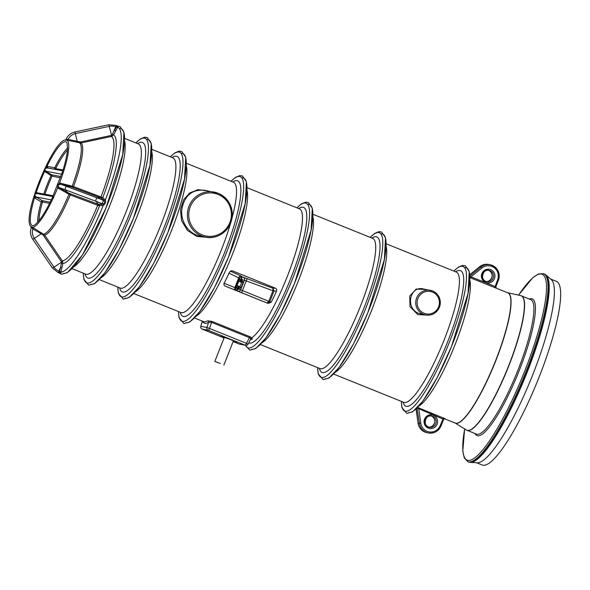 <?xml version="1.0" encoding="UTF-8"?>
<svg xmlns="http://www.w3.org/2000/svg" width="590" height="590" viewBox="0 0 590 590"><rect width="100%" height="100%" fill="white"/><g stroke="black" fill="none" stroke-linecap="round" stroke-linejoin="round"><path stroke-width="0.89" d="M223.942 338.291L220.874 336.145L230.557 339.552L236.738 342.392L233.028 341.876M476.587 462.73L482.237 465.009A99.024 19.898 -68 0 0 482.989 465.23A99.024 19.898 -68 0 0 538.427 378.802A99.024 19.898 -68 0 0 556.267 281.319L550.625 279.041M426.216 315.053L417.801 314.595L409.984 306.712L409.755 296.003L416.216 289.026L426.341 289.528M207.872 237.423L196.839 236.435L187.436 230.439L181.609 220.719L180.452 209.627L183.578 199.818L189.7 192.952L198.011 189.663L208.152 190.939M194.464 317.988L204.317 321.904L207.901 320.857L211.965 321.41L249.946 336.72L251.827 337.805L252.291 339.088L250.344 339.81M276.526 291.165C276.998 289.845 276.622 288.849 275.397 288.178L232.504 270.891L231.649 270.729L229.444 272.189A70.24 14.116 -68 0 1 224.171 283.237C223.64 284.491 223.986 285.457 225.218 286.143L268.111 303.43L271.245 302.213A70.24 14.116 112 0 0 276.526 291.165L272.941 290.833L272.86 288.2L275.397 288.178M470.385 462.398L477.31 462.774A99.024 19.898 -68 0 0 531.428 378.072A99.024 19.898 -68 0 0 551.171 279.512L545.92 274.984A101.266 20.348 112 0 1 525.734 375.771A101.266 20.348 112 0 1 470.385 462.398L468.652 462.014A101.325 20.362 -68 0 0 469.419 462.243A101.325 20.362 -68 0 0 526.155 373.802A101.325 20.362 -68 0 0 544.408 274.055L543.53 273.701A101.325 20.362 112 0 1 525.277 373.448A101.325 20.362 112 0 1 468.541 461.889A101.325 20.362 112 0 1 467.774 461.66L464.278 457.928L462.789 451.092L464.647 428.908M417.624 407.469L445.074 418.701A1.151 1.121 88.3 0 0 444.631 418.62L444.631 418.62A1.151 1.121 88.3 0 0 443.643 419.291M495.836 286.792A1.151 1.128 114.6 0 0 496.456 288.252L469.817 277.566M47.79 166.373L47.429 167.87L44.774 168.792L46.957 166.321L54.737 167.767L54.398 169.212M37.008 192.65L36.912 193.491L34.699 194.39L36.211 192.598L43.756 194.029L43.645 194.789M60.46 177.804L52.031 176.181A42.694 8.577 -68 0 0 44.936 194.184L43.756 194.029A43.83 8.806 112 0 1 51.035 175.547L44.56 171.41L44.678 169.065L45.703 171.166L61.685 174.249M118.251 126.29L113.523 134.881L111.333 136.474L80.955 142.964L65.829 139.992M77.445 142.515L74.967 131.961C70.675 133.001 67.651 135.582 65.888 139.697L68.115 139.358L80.557 141.998L110.935 135.501L112.314 134.439L113.523 134.881A69.355 13.939 112 0 1 102.808 197.657L105.359 199.958C106.03 202.215 105.33 204 103.257 205.305L98.567 205.6L70.217 194.921L57.665 187.841L58.13 184.751L59.494 183.18L60.615 183.225L73.507 186.58L102.808 197.657A1.151 1.062 130.3 0 1 101.414 198.306L100.868 197.982A1.151 0.73 113.7 0 0 101.864 197.237M31.484 227.202L31.654 226.737L44.678 235.056L62.319 260.898L62.828 263.59L60.512 273.635L60.077 273.266M62.54 171.616L51.92 198.587M62.083 173.04L62.252 172.457A1.844 1.807 100.9 0 1 62.356 172.177L61.994 173.6M52.871 196.765L52.163 198.048A1.844 1.807 100.9 0 1 52.281 197.775L52.532 197.281M39.441 181.152L39.036 182.17M37.679 222.224A43.83 8.806 112 0 1 41.234 202.038L34.545 197.834L34.589 194.656L35.983 196.935L51.293 199.892M62.356 172.177L62.629 171.329M47.429 167.87L62.791 170.827L46.898 167.826L46.957 166.321A45.15 9.071 -68 0 1 66.331 141.969L67.09 143.068L67.533 149.351C67.083 155.067 65.409 162.516 62.518 171.697L62.518 171.697M51.736 198.97L52.163 198.048M36.912 193.491L52.864 196.559L36.418 193.454L36.211 192.598A45.15 9.071 -68 0 1 44.56 171.41L45.319 170.857M112.314 134.439L115.736 126.872A11.144 10.908 100.9 0 0 109.511 126.334L75.653 133.517A11.144 10.908 100.9 0 0 68.115 139.358L67.924 140.435M117.624 127.58L116.473 126.975C118.398 125.913 118.162 125.869 115.758 126.835M58.801 271.43C59.922 273.723 60.158 273.767 59.516 271.57L58.911 271.135A11.144 10.908 -79.1 0 1 54.029 267.196L52.399 267.978L57.975 272.469A1.844 0.369 -68 0 0 58.911 271.135L60.505 267.477L61.64 262.034L43.041 234.923L43.682 234.105A49.213 9.89 -68 0 0 68.956 194.383L69.45 193.431L67.467 192.48L65.298 189.774A1.844 0.679 -69.4 0 1 65.461 187.827A1.844 0.679 -69.4 0 1 66.626 186.396L69.849 186.433L60.445 184.257L58.292 185.017L58.041 185.651L59.118 187.627L67.467 192.48L66.972 193.439M61.345 261.407L62.319 260.898A67.068 13.474 -68 0 0 97.719 205.291A1.151 0.428 110.6 0 0 97.793 204.133L99.017 204.391L101.878 203.624A1.844 0.369 -68 0 0 102.852 201.994A1.844 0.369 -68 0 0 103.206 200.246L101.414 198.306M98.567 205.6A1.151 0.723 -74.2 0 0 98.368 204.324L95.956 201.308A11.144 0.428 -158.5 0 1 101.878 203.624L102.608 203.86C104.917 203.447 105.345 202.348 103.906 200.563L103.84 200.504A1.151 1.062 132.1 0 0 105.278 199.87M31.654 226.737A1.151 1.032 -33 0 1 31.528 227.312L32.826 228.935L41.175 233.78L41.816 232.962M204.723 190.275L204.715 190.275C192.569 189.191 185.046 195.054 182.148 207.872C179.574 219.709 187.834 234.164 200.386 236.111L205.497 237.099A22.914 22.427 -79.1 0 1 187.812 210.35A22.914 22.427 -79.1 0 1 214.17 192.097A22.914 22.427 -79.1 0 1 218.226 193.291A22.914 22.427 -79.1 0 1 231.354 220.94A22.914 22.427 -79.1 0 1 205.497 237.099C216.065 239.813 230.144 231.745 232.091 217.592C232.939 206.234 228.323 198.137 218.234 193.299L204.723 190.275M418.531 313.356L425.656 314.957A12.552 12.287 -79.1 0 1 416.245 299.159A12.552 12.287 -79.1 0 1 432.625 290.966A12.552 12.287 -79.1 0 1 425.656 314.957C432.876 316.011 437.736 312.457 440.228 304.278C440.693 298.061 438.164 293.621 432.632 290.966L423.155 288.916C410.286 285.619 404.747 307.545 418.531 313.356M202.296 321.144L200.851 326.322L206.943 327.494L208.617 322.236L211.434 322.317L249.408 337.628L250.632 338.394L250.669 339.184L248.117 344.11L246.458 343.328L249.946 336.72M268.111 303.43L237.704 291.091A2.301 2.257 113.2 0 0 240.654 289.801L244.422 280.243L241.03 279.8L241.288 277.278L243.146 277.256L272.86 288.2L273.974 291.099L244.422 280.243A2.301 2.249 89.5 0 0 243.146 277.256M236.325 290.383L237.578 288.562L269.8 301.697L267.049 302.972L268.841 301.254L271.245 302.213M239.474 278.222L228.994 273.177M236.929 290.781A2.301 2.257 -66.8 0 1 236.9 290.767L235.358 290.162A2.301 1.416 111.8 0 1 234.879 287.581L235.698 287.802M269.8 301.697L273.974 291.099M241.62 292.692L247.21 278.502M236.45 286.017L238.478 286.836L239.665 286.541A2.301 0.465 -68 0 0 240.919 284.491A2.301 0.465 -68 0 0 241.347 282.278L240.543 281.6A1.151 1.128 130 0 0 242.033 280.965L242.343 280.169L239.208 279.011M242.343 280.169L241.288 277.278L240.602 276.998M230.366 271.127L240.949 275.973A2.301 1.409 -65.4 0 0 238.78 277.661L234.879 287.581L224.148 283.281M240.949 275.973L242.387 276.924A2.301 2.249 89.5 0 0 241.546 276.762L241.546 276.762C241.008 276.526 240.344 276.998 239.533 278.185L235.734 287.839C235.373 289.152 235.764 290.132 236.907 290.767L236.878 290.759M236.472 290.509L238.817 289.115L239.127 288.326L236.015 287.116M235.72 287.861L238.817 289.115M237.578 288.562L238.478 286.836A1.151 1.114 -103.8 0 1 239.127 288.326L240.322 288.031A3.451 0.693 112 0 0 242.202 284.955A3.451 0.693 112 0 0 242.837 281.644L240.75 280.501L241.03 279.8M252.291 339.088A1.151 1.092 62.5 0 0 251.001 338.852L251.001 338.852A1.151 1.092 62.5 0 0 250.713 339.073M250.632 338.394A1.151 0.944 133.9 0 1 251.827 337.805A70.24 14.116 -68 0 0 289.933 269.564A70.24 14.116 -68 0 0 299.373 208.816L246.981 187.694M239.105 344.007A2.301 0.465 112 0 0 239.12 344.014A2.301 0.465 112 0 1 239.12 344.014L234.23 342.045L239.134 344.014L245.226 345.194A2.301 0.465 -68 0 0 246.458 343.328L209.487 328.423L211.965 321.41M202.429 321.196C203.86 323.659 205.925 324.006 208.617 322.236A1.151 1.092 56.2 0 0 207.901 320.857M469.124 276.614L470.938 276.835L495.843 286.762L498.432 280.257L495.843 286.762L496.411 288.23A70.24 14.116 112 0 1 496.456 288.252M419.453 408.125L418.819 409.15L420.773 423.214A10.362 10.141 100.9 0 0 440.236 425.478L441.077 425.855L443.65 419.328L417.314 408.132A1.151 1.128 85.1 0 0 417.241 407.867M494.767 287.632L497.591 279.881A10.362 10.141 100.9 0 0 481.919 267.985L470.938 276.835L470.731 277.942M65.726 140.236A1.151 1.003 -110.5 0 0 66.021 139.734L65.888 139.712A1.151 1.114 18.1 0 1 65.505 140.191M67.408 139.284A1.151 0.369 -76.7 0 1 66.84 140.191A46.964 9.44 -68 0 1 59.494 183.18L59.73 184.228M79.643 141.998L79.576 142.964A49.213 9.89 -68 0 1 72.209 186.138L71.943 187.096L69.849 186.433L70.114 185.466M80.557 141.998L80.955 142.964A49.73 9.993 112 0 1 73.507 186.58A1.151 0.428 110.6 0 1 72.806 187.399L71.943 187.096M110.935 135.501L111.333 136.474A67.068 13.474 -68 0 1 101.015 196.92A1.151 0.428 110.6 0 1 100.307 197.753L72.806 187.399M103.906 200.563A1.151 1.04 144.9 0 0 105.359 199.958A77.924 15.657 -68 0 0 117.764 127.329A1.151 0.384 28.1 0 1 116.473 126.975M115.684 131.039L114.431 130.582L116.37 127.123L115.736 126.872A1.844 0.369 -68 0 0 115.942 125.39L108.826 124.77L111.576 135.258L112.299 136.106M99.017 204.391A1.151 1.047 -96.7 0 1 99.585 205.829A69.355 13.939 112 0 1 62.828 263.59L61.611 263.155M43.704 235.558L44.678 235.056A49.73 9.993 112 0 0 70.217 194.921A1.151 0.428 110.6 0 0 70.291 193.793L97.793 204.133M101.451 205.578A1.151 1.047 -98.2 0 0 100.831 204.118L102.513 203.875A1.151 1.047 -98.2 0 1 103.125 205.335M102.608 203.86A1.151 1.018 -109 0 1 103.257 205.305A77.924 15.657 -68 0 1 60.726 272.13L59.516 271.57M58.506 188.579L59.118 187.627A11.144 0.428 -158.5 0 1 65.298 189.774L95.956 201.308A1.844 0.679 -69.4 0 1 96.118 199.368A1.844 0.679 -69.4 0 1 97.284 197.938L66.626 186.396A11.144 0.428 -158.5 0 0 60.445 184.257L60.615 183.225M32.258 228.514A1.151 0.384 -61.8 0 0 32.487 227.393A46.964 9.44 -68 0 0 57.665 187.841L58.58 187.163M57.724 185.776L58.041 185.651A1.844 1.807 -79.1 0 1 58.292 185.017L58.13 184.751M62.769 261.842L61.64 262.034L54.029 267.196L34.331 238.419L41.175 233.78L43.041 234.923M61.758 267.934L60.505 267.477L59.538 271.385L60.8 271.843M33.453 227.947L32.826 228.935A11.144 10.908 -79.1 0 0 34.331 238.419L32.708 239.208C30.304 235.476 29.861 231.509 31.381 227.305A1.151 1.084 -155.8 0 0 31.432 226.693M67.607 147.979A43.83 8.806 112 0 0 54.737 167.767A1.151 0.435 -153.3 0 1 55.63 168.6L63.034 170.023M45.172 171.919L45.703 171.166L51.581 174.78A1.151 1.128 100.9 0 1 52.031 176.181L51.035 175.547L51.581 174.78L60.895 176.572M35.194 198.351L35.983 196.935L42.03 200.578L41.234 202.038A1.151 0.516 -163.9 0 0 42.48 201.979A42.694 8.577 -68 0 0 39.006 220.66M51.95 198.52L51.957 198.506C47.237 208.425 42.834 215.918 38.748 220.977C35.688 224.488 33.637 226.051 32.598 225.668A45.15 9.071 -68 0 1 32.516 225.653A45.15 9.071 -68 0 1 34.545 197.834L35.562 196.618M220.203 363.418L215.461 361.714L220.203 363.418M220.335 363.44L214.812 361.464L220.335 363.44M386.067 246.148A70.24 14.116 112 0 1 370.468 313.194A70.24 14.116 112 0 1 335.216 372.32M333.608 374.067L403.789 402.351A70.24 14.116 -68 0 0 404.32 402.513A70.24 14.116 -68 0 0 443.643 341.204A70.24 14.116 -68 0 0 456.299 272.064L386.118 243.773M186.248 165.613A70.24 14.116 112 0 1 170.643 232.659A70.24 14.116 112 0 1 135.398 291.784M133.782 293.532L180.946 312.538A70.24 14.116 -68 0 0 181.484 312.7A70.24 14.116 -68 0 0 230.579 223.241M232.01 218.138A70.24 14.116 -68 0 0 233.463 182.251L186.3 163.238M246.922 190.069A70.24 14.116 112 0 1 231.324 257.115A70.24 14.116 112 0 1 196.072 316.24M312.833 216.633A70.24 14.116 112 0 1 297.235 283.679A70.24 14.116 112 0 1 261.982 342.805M260.374 344.553L320.09 368.625A70.24 14.116 -68 0 0 320.628 368.78A70.24 14.116 -68 0 0 359.952 307.471A70.24 14.116 -68 0 0 372.607 238.331L312.884 214.258M251.738 349.295A77.924 15.657 -68 0 0 296.689 277.912A77.924 15.657 -68 0 0 307.936 204.339M298.695 208.543A73.094 14.684 112 0 1 302.972 207.245A73.094 14.684 112 0 1 290.206 279.763A73.094 14.684 112 0 1 248.729 342.93M245.595 345.305A77.924 15.657 -68 0 0 248.442 347.967A77.924 15.657 -68 0 0 292.633 278.532A77.924 15.657 -68 0 0 305.517 203.063A77.924 15.657 -68 0 0 296.947 207.835M324.972 378.817A77.924 15.657 -68 0 0 369.923 307.427A77.924 15.657 -68 0 0 381.17 233.854M317.663 367.644A77.924 15.657 -68 0 0 321.675 377.482A77.924 15.657 -68 0 0 365.866 308.046A77.924 15.657 -68 0 0 378.75 232.578A77.924 15.657 -68 0 0 370.181 237.35M371.929 238.058A73.094 14.684 112 0 1 376.206 236.767A73.094 14.684 112 0 1 359.671 318.327A73.094 14.684 112 0 1 319.411 368.344M464.691 428.937A100.175 20.126 -68 0 0 467.922 460.399A100.175 20.126 -68 0 0 536.472 337.731A100.175 20.126 -68 0 0 518.61 295.14M529.304 299.005A73.691 14.809 112 0 1 521.228 365.387A73.691 14.809 112 0 1 477.62 435.774A73.691 14.809 112 0 1 475.068 433.569M490.054 270.692A5.76 5.635 100.9 0 0 482.406 274.977A5.76 5.635 100.9 0 0 486.853 281.695A5.76 5.635 100.9 0 0 490.054 270.692M488.328 270.301A5.76 5.635 -79.1 0 1 486.167 281.519M497.591 279.881L498.432 280.257C500.423 272.433 497.65 267.255 490.12 264.74L488.734 264.468A11.512 11.269 100.9 0 0 479.604 266.769L480.99 267.041A11.512 11.269 -79.1 0 1 498.41 280.243M521.029 295.686A72.541 14.573 112 0 1 521.346 295.796A72.541 14.573 112 0 1 508.278 367.209A72.541 14.573 112 0 1 467.664 430.523A72.541 14.573 112 0 1 467.11 430.361A72.541 14.573 112 0 1 466.808 430.213M455.111 423.037L466.498 430.051L476.44 434.122A72.541 14.573 -68 0 0 476.993 434.284A72.541 14.573 -68 0 0 517.607 370.97A72.541 14.573 -68 0 0 530.675 299.558L520.69 295.597A72.526 14.573 -68 0 0 520.623 295.583M432.699 416.282A5.76 5.635 100.9 0 0 425.058 420.574A5.76 5.635 100.9 0 0 429.505 427.293A5.76 5.635 100.9 0 0 432.699 416.282M430.98 415.898A5.76 5.635 -79.1 0 1 428.819 427.108M427.027 432.676L428.414 432.942C434.277 433.643 438.503 431.283 441.077 425.855L441.055 425.855A11.512 11.269 -79.1 0 1 419.424 423.34L418.037 423.067A11.512 11.269 100.9 0 0 427.027 432.676C422.005 431.423 418.996 428.222 418.015 423.06L416.083 409.01M469.714 274.733L479.604 266.769L469.714 274.748M469.788 276.076L480.99 267.041L481.919 267.985M490.703 269.667A6.91 6.763 -79.1 0 1 492.348 281.489A6.91 6.763 -79.1 0 1 481.47 277.108A6.91 6.763 -79.1 0 1 490.703 269.667M507.658 292.758A70.254 14.116 112 0 1 495.556 361.323A70.254 14.116 112 0 1 455.945 423.332A70.254 14.116 112 0 1 455.141 423.052M466.498 430.051A72.526 14.573 -68 0 0 467.501 430.435A72.526 14.573 -68 0 0 508.558 365.984A72.526 14.573 -68 0 0 520.69 295.597L507.621 292.743M443.614 419.35L441.062 425.84M433.355 415.257A6.91 6.763 -79.1 0 1 434.992 427.086A6.91 6.763 -79.1 0 1 424.122 422.706A6.91 6.763 -79.1 0 1 433.355 415.257M440.236 425.478L443.488 417.809M420.773 423.214L419.424 423.34L416.975 408.14M469.765 279.881A70.24 14.116 112 0 1 454.16 346.927A70.24 14.116 112 0 1 418.915 406.053M445.074 418.701A70.24 14.116 112 0 1 444.403 418.657M444.307 418.686L455.244 423.096A70.24 14.116 -68 0 0 455.782 423.251A70.24 14.116 -68 0 0 495.106 361.943A70.24 14.116 -68 0 0 507.761 292.802L496.389 288.222M408.664 412.543A77.924 15.657 -68 0 0 453.622 341.16A77.924 15.657 -68 0 0 464.861 267.587M401.362 401.377A77.924 15.657 -68 0 0 405.367 411.215A77.924 15.657 -68 0 0 449.565 341.78A77.924 15.657 -68 0 0 462.449 266.311A77.924 15.657 -68 0 0 453.872 271.083M455.62 271.791A73.094 14.684 112 0 1 459.905 270.5A73.094 14.684 112 0 1 443.37 352.06A73.094 14.684 112 0 1 403.11 402.078M185.828 322.73A77.924 15.657 -68 0 0 230.786 251.347A77.924 15.657 -68 0 0 242.025 177.774M178.527 311.564A77.924 15.657 -68 0 0 182.531 321.403A77.924 15.657 -68 0 0 226.722 251.967A77.924 15.657 -68 0 0 239.614 176.499A77.924 15.657 -68 0 0 231.037 181.27M232.785 181.978A73.094 14.684 112 0 1 237.062 180.68A73.094 14.684 112 0 1 220.535 262.248A73.094 14.684 112 0 1 180.267 312.265M124.52 140.737A70.24 14.116 112 0 1 108.921 207.783A70.24 14.116 112 0 1 73.669 266.909M72.061 268.656L85.742 274.173A70.24 14.116 -68 0 0 86.28 274.328A70.24 14.116 -68 0 0 125.604 213.019A70.24 14.116 -68 0 0 138.259 143.879L124.571 138.362M137.581 143.606A73.094 14.684 112 0 1 141.858 142.315A73.094 14.684 112 0 1 125.331 223.876A73.094 14.684 112 0 1 85.063 273.893M83.323 273.192A77.924 15.657 -68 0 0 87.327 283.03A77.924 15.657 -68 0 0 131.518 213.595A77.924 15.657 -68 0 0 144.41 138.126A77.924 15.657 -68 0 0 135.833 142.898M90.624 284.365A77.924 15.657 -68 0 0 135.582 212.975A77.924 15.657 -68 0 0 146.822 139.402M151.719 151.696A70.24 14.116 112 0 1 136.12 218.743A70.24 14.116 112 0 1 100.868 277.868M99.26 279.616L120.272 288.082A70.24 14.116 -68 0 0 120.803 288.245A70.24 14.116 -68 0 0 160.126 226.936A70.24 14.116 -68 0 0 172.782 157.796L151.778 149.322M172.103 157.515A73.094 14.684 112 0 1 176.388 156.225A73.094 14.684 112 0 1 159.853 237.792A73.094 14.684 112 0 1 119.593 287.809M117.845 287.109A77.924 15.657 -68 0 0 121.85 296.947A77.924 15.657 -68 0 0 166.048 227.511A77.924 15.657 -68 0 0 178.932 152.043A77.924 15.657 -68 0 0 170.355 156.815M125.146 298.274A77.924 15.657 -68 0 0 170.104 226.892A77.924 15.657 -68 0 0 181.344 153.319M31.3 227.098A46.964 9.44 -68 0 0 31.418 227.172L31.3 227.098C20.222 218.868 53.941 138.628 65.697 139.978L65.888 139.697M63.425 273.399A77.924 15.657 -68 0 0 108.376 202.016A77.924 15.657 -68 0 0 119.623 128.436M49.59 203.351L42.48 201.979A1.151 1.128 100.9 0 0 42.03 200.578L50.187 202.149M104.113 198.815A1.151 1.062 132.1 0 1 102.667 199.442L103.84 200.504L103.206 200.246A11.144 0.428 -158.5 0 0 97.284 197.938L100.307 197.753M69.45 193.431L70.291 193.793M44.139 194.877A1.151 1.128 100.9 0 0 44.936 194.184L53.218 195.777M67.474 150.015A42.694 8.577 -68 0 0 55.63 168.6A1.151 1.128 -79.1 0 1 54.833 169.3M218.035 194.405A21.764 21.299 100.9 0 0 188.962 217.857A21.764 21.299 100.9 0 0 223.204 231.656A21.764 21.299 100.9 0 0 218.035 194.405M432.433 292.08A11.402 11.158 100.9 0 0 417.204 304.359A11.402 11.158 100.9 0 0 435.14 311.594A11.402 11.158 100.9 0 0 432.433 292.08M239.54 344.14A2.301 2.301 0 0 1 239.12 344.014A2.301 2.257 100.9 0 0 239.54 344.14L245.632 345.312A2.301 2.257 100.9 0 1 245.226 345.194L208.263 330.289L202.171 329.117L222.592 337.347M202.252 321.13L200.792 326.358A2.301 2.301 0 0 0 202.149 329.117A2.301 0.465 -68 0 0 202.171 329.117A2.301 2.257 100.9 0 1 200.851 326.322L200.829 326.418M248.08 344.081L248.117 344.11A2.301 2.301 0 0 1 245.632 345.312A2.301 2.257 100.9 0 0 248.066 344.103M206.943 327.494A2.301 2.257 100.9 0 0 208.263 330.289A2.301 0.465 112 0 0 209.487 328.423L206.943 327.494M268.841 301.254L272.941 290.833M238.913 279.756L240.75 280.501L240.543 281.6L238.507 280.788M232.504 270.891L230.786 270.906M242.387 276.924L240.742 276.939M237.704 291.091L236.679 290.649M235.358 290.162L224.893 285.98M240.322 288.031A1.151 1.114 -103.8 0 0 239.665 286.541L236.708 285.368M242.837 281.644A1.151 1.128 130 0 1 241.347 282.278L238.419 281.098A2.301 0.465 112 0 1 237.991 283.311A2.301 0.465 112 0 1 236.738 285.361A1.151 1.114 -103.8 0 0 236.715 285.346M418.03 423.037L416.068 409.025M296.881 207.813L301.475 203.867L305.686 202.164L308.341 202.495L312.317 208.27L311.092 230.196L294.55 283.325L280.257 314.374L265.913 337.915L255.787 348.491L249.858 350.143L245.241 345.239M370.114 237.328L374.709 233.389L378.92 231.678L381.575 232.01L385.55 237.792L384.326 259.718L367.784 312.84L353.491 343.889L339.147 367.43L329.021 378.006L323.091 379.658L318.209 373.765L317.604 367.622M468.652 462.014L467.774 461.66M453.813 271.061L458.4 267.123L462.619 265.411L465.267 265.743L469.249 271.525L468.025 293.451L451.475 346.573L437.19 377.622L422.838 401.163L412.72 411.739L406.783 413.391L401.901 407.498L401.296 401.348M230.97 181.248L235.565 177.302L239.776 175.599L242.431 175.931L246.406 181.713L245.182 203.631L228.64 256.761L214.347 287.809L200.003 311.35L189.877 321.926L183.947 323.578L179.065 317.685L178.46 311.535M135.774 142.876L140.361 138.938L144.572 137.227L147.227 137.559L151.21 143.341L149.985 165.266L133.436 218.389L119.143 249.437L104.799 272.978L94.673 283.554L88.743 285.206L83.861 279.313L83.256 273.17M170.296 156.793L174.883 152.847L179.102 151.143L181.75 151.475L185.732 157.25L184.508 179.176L167.958 232.305L153.673 263.354L139.321 286.895L129.203 297.471L123.266 299.123L118.384 293.23L117.779 287.079M118.015 126.223L120.035 126.599L123.959 132.182L122.713 154.646L105.971 208.078L82.511 254.865L67.503 272.573L61.544 274.247L58.919 272.853M108.826 124.77L74.967 131.961M115.942 125.39L118.317 126.297L116.606 127.152M52.399 267.978L32.708 239.208M57.975 272.469L60.055 273.31M38.822 182.583L39.471 180.931M202.149 329.117L222.6 337.355M545.92 274.984L544.408 274.055M518.566 295.133L532.608 277.861L538.427 273.967L543.53 273.701M479.574 266.776C482.31 264.659 485.356 263.885 488.734 264.468M489.029 270.39C482.613 267.941 479.545 281.349 486.853 281.695M485.467 281.43C488.417 282.035 490.615 280.508 492.067 276.835C492.429 273.841 491.293 271.702 488.653 270.419L487.642 270.124M431.681 415.987C425.265 413.538 422.197 426.939 429.505 427.293M428.111 427.02C431.061 427.632 433.267 426.098 434.712 422.433C435.073 419.438 433.938 417.3 431.305 416.016L430.294 415.714M443.65 419.328L444.631 418.62L443.827 418.494M59.701 272.669L59.649 271.584M224.318 337.34L214.812 361.464M233.404 340.917L223.898 365.04"/></g></svg>
